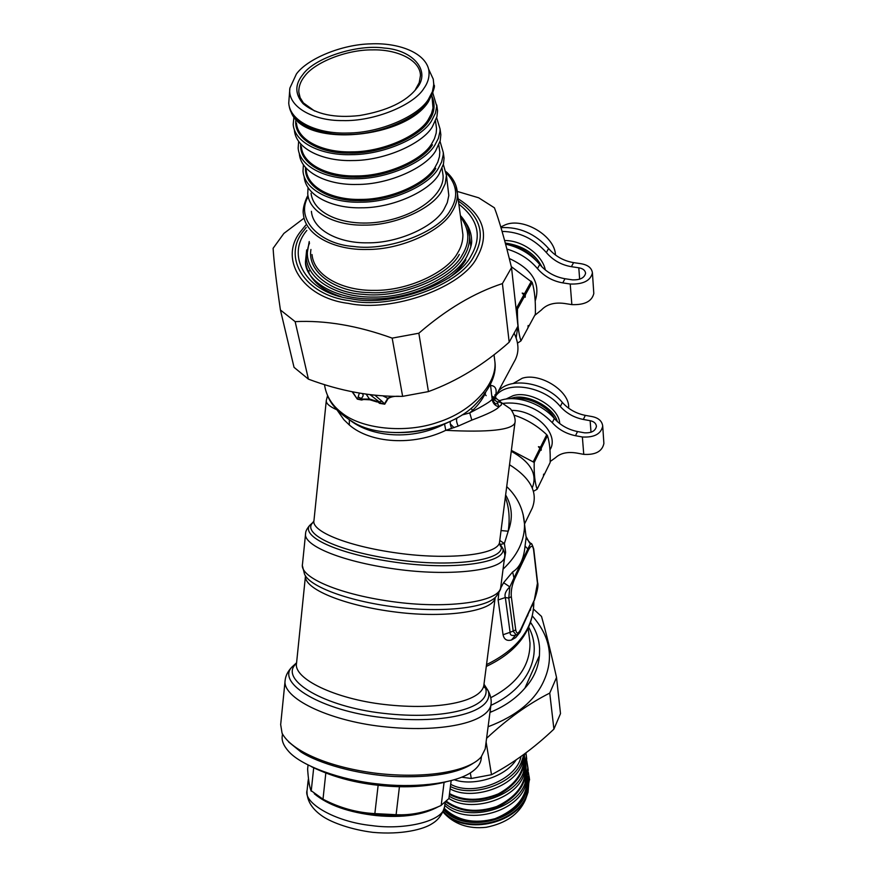 <?xml version="1.0" encoding="UTF-8"?>
<svg xmlns="http://www.w3.org/2000/svg" width="877" height="877" viewBox="0 0 877 877"><rect width="100%" height="100%" fill="white"/><g stroke="black" fill="none" stroke-linecap="round" stroke-linejoin="round"><path stroke-width="1.32" d="M502.466 403.42C521.048 401.271 537.656 407.684 552.269 422.648C558.408 429.434 566.147 433.797 575.498 435.716L582.372 436.987C594.233 437.634 601.019 433.994 602.718 426.079C602.061 421.07 598.531 417.901 592.107 416.586L585.31 415.369L583.337 419.458L590.144 420.697C593.948 421.475 596.042 423.35 596.437 426.31C595.439 431.024 591.416 433.183 584.367 432.799L577.515 431.55L575.498 435.716M499.166 400.866C514.876 394.277 541.252 402.938 554.341 418.504C560.447 425.29 568.175 429.631 577.515 431.55M495.998 395.593L496.02 395.571C507.421 380.355 544.003 386.308 560.315 406.5C566.378 413.264 574.04 417.584 583.337 419.458M498.136 391.602L498.158 391.58C509.57 376.343 546.086 382.251 562.343 402.433C568.384 409.186 576.036 413.495 585.31 415.369M472.451 410.48L471.256 408.287M550.175 461.521L555.634 457.608C560.589 453.069 567.693 451.567 576.945 453.091L583.753 454.363C595.494 455.031 602.214 451.414 603.891 443.488L602.718 426.079M473.712 762.935C458.485 773.35 432.087 777.877 394.518 776.507C356.796 774.577 318.373 763.319 300.943 751.962L288.577 741.898M282.46 734.016L282.295 735.66C281.418 740.473 283.567 745.757 288.719 751.501C301.403 765.939 340.879 780.091 377.516 783.895C411.477 788.017 451.721 784.466 470.017 773.119C476.693 768.855 480.388 764.273 481.1 759.372L481.221 758.452M311.587 766.761C334.312 777.888 360.294 784.389 389.52 786.263C409.954 787.645 428.678 786.22 445.691 781.966M399.441 786.691L396.108 814.7C410.809 815.467 425.674 812.453 440.703 805.667L448.892 798.585L451.162 780.673M444.08 782.394L441.186 805.448M308.057 765.04L307.619 769.14C308.331 779.478 309.428 786.603 310.918 790.517L322.999 799.199C339.64 807.892 356.928 812.694 374.852 813.604L396.108 814.7M329.138 802.192C355.7 814.821 392.49 818.734 419.469 812.793M322.999 799.199L325.805 773.185M374.852 813.604L378.14 785.266M311.203 791.207L313.692 767.857M308.507 778.754L308.167 780.256L310.48 789.234M314.295 793.762C328.086 805.196 348.805 812.475 376.474 815.61C402.543 818.033 423.218 815.029 438.5 806.621M549.956 449.912L550.098 449.616C559.636 434.323 535.672 410.052 511.587 410.403M547.478 435.705L541.295 448.136L541.131 450.318L540.649 449.452L534.192 462.442C533.94 474.04 534.915 482.975 537.119 489.245L543.455 476.266L543.619 474.139L544.091 474.961L550.153 462.541C550.504 451.249 549.616 442.304 547.478 435.705L546.722 434.696C537.316 425.773 526.628 419.327 514.656 415.347L514.141 415.249M543.521 475.696L544.091 474.961M533.501 491.273L537.119 489.245M532.229 487.93C537.711 474.249 530.728 462.036 511.258 451.282M534.192 462.442L511.379 450.405M514.656 415.347L514.361 415.928M540.649 449.452L539.881 448.432L533.424 461.423M541.295 448.136L540.539 447.127L538.412 446.7L539.881 448.432M546.722 434.696L540.539 447.127M568.603 408.2C570.434 391.449 540.133 372.276 522.264 378.239L513.198 383.479M559.701 423.569C559.427 407.597 529.883 390.035 513.056 395.702L505.897 399.123M557.301 421.552C553.847 407.29 526.408 392.896 511.74 398.18L509.954 398.728M554.549 418.746C549.605 407.608 528.82 396.294 515.38 398.816M535.167 301.096C540.868 283.337 532.24 269.129 509.285 258.496M532.207 282.405L525.356 294.804L525.18 297.259L524.632 296.108L517.463 309.077C517.266 322.396 518.417 333.008 520.938 340.901L527.954 327.91L528.129 325.51L528.656 326.606L535.376 314.185C535.694 301.282 534.641 290.693 532.207 282.405L511.302 266.641M527.987 327.549L528.656 326.606M517.496 343.17L520.938 340.901M516.147 338.051L517.759 326.683M517.463 309.077L515.928 307.652M524.632 296.108L523.788 294.935L516.619 307.904M525.356 294.804L524.512 293.631L522.188 293.093L523.788 294.935M531.374 281.232L524.512 293.631M555.47 255.032C555.086 236.132 523.306 217.079 505.295 224.819L500.767 226.968M545.319 269.973C542.677 255.656 523.01 240.188 504.626 240.55M541.931 266.904C535.08 253.519 522.867 245.571 505.295 243.061M536.154 260.535C529.412 252.346 520.357 247.15 508.978 244.913M530.695 622.604L531.944 624.479C536.625 631.911 539.191 640.013 539.618 648.772L539.421 655.645C538.346 667.934 533.501 678.765 524.895 688.149C516.41 698.015 505.47 705.81 492.085 711.532L489.98 712.409M490.057 711.751L492.085 711.532M524.895 688.149L539.421 655.645M531.944 624.479L530.53 623.065M280.673 724.61L282.076 733.216C291.592 751.436 329.982 767.605 377.11 773.393C427.537 779.039 469.217 771.026 481.177 756.961L485.189 748.991L490.988 704.68C487.842 722.659 441.427 733.183 382.065 726.529C327.549 720.466 281.55 697.697 285.168 680.135L280.673 724.599M523.076 514.218L524.512 524.018L532.295 508.024C538.204 492.446 530.618 478.02 509.526 464.733M511.313 596.634L515.742 629.971C516.63 634.323 518.384 633.95 521.004 628.831L534.334 600L537.448 583.26L533.578 549.726C532.767 545.055 531.045 545.176 528.414 550.098L514.558 579.105C511.96 585.167 510.874 591.01 511.313 596.634L508.781 598.103L513.275 631.429L516.235 634.915M515.742 629.971L510.096 632.317C509.932 635.266 511.872 636.165 515.917 635.014M537.448 583.26L537.568 582.339M533.578 549.726L533.731 549.035M534.279 600.493C537.458 591.098 538.566 585.112 537.601 582.558L533.709 548.794M530.574 608.112L530.552 610.217M534.334 600L534.016 600.866M521.004 628.831L520.894 629.434C519.272 632.547 518 634.224 517.068 634.477M520.949 629.313L531.615 606.259M514.558 579.105L513.977 577.987L509.844 586.888L508.781 598.103L505.327 597.522L510.096 632.317L503.058 634.74C504.089 639.454 506.884 641.208 511.444 640.013L515.676 637.59L519.897 632.438L532.701 603.902M526.156 537.36L525.049 546.075C523.81 559.087 519.666 567.715 512.628 571.947L503.595 582.712L509.844 586.888C505.81 590.714 504.308 594.255 505.327 597.522L498.125 599.978L503.058 634.74M528.414 550.098L527.844 548.98L513.977 577.987L512.628 571.947M532.021 544.398L530.486 543.685L527.844 548.98L525.049 546.075M529.598 543.016L526.025 536.494C527.263 538.061 523.843 535.694 530.092 542.83L531.1 543.663C531.429 542.863 532.317 544.65 533.731 549.024M454.045 427.68L450.296 423.92M532.251 605.897L532.284 604.79M520.39 631.583L520.127 630.947M511.444 640.013L515.687 635.091M503.595 582.712L500.57 588.335M498.827 592.885L498.125 599.978M525.992 536.264L524.512 524.007C524.786 540.331 517.649 555.371 503.08 569.129M504.023 561.894L505.634 552.236L504.374 543.521L500.668 544.376M499.769 540.462L504.374 543.521L508.2 531.221C510.074 518.811 509.12 507.476 505.338 497.193M495.297 396.897L514.141 361.839C519.118 353.497 519.217 344.157 514.426 333.841M483.709 392.556L486.165 395.67M492.359 399.101L494.792 399.89L492.216 397.456M491.975 396.097L496.689 398.75L494.014 398.783L492.282 397.643M494.716 397.994L494.968 394.782L496.141 398.586L493.006 398.454M492.973 399.079L492.37 398.366M492.205 399.002L493.948 399.682M490.594 385.431C495.79 385.869 497.347 389.651 495.242 396.766M492.118 397.237L492.304 398.706C491.887 399.32 492.984 401.041 495.582 403.869L497.829 403.595L497.051 401.721L494.31 399.912M493.806 398.969L492.359 398.454M493.444 400.548L493.389 401.809M505.634 494.924C512.212 506.347 513.067 518.439 508.2 531.221L501.041 530.552M385.957 431.977C408.715 434.181 430.322 430.574 450.789 421.157L444.54 424.008L445.779 430.333C413.275 446.163 370.412 443.378 349.331 424.994L343.861 419.677L336.834 409.669M490.462 384.367L492.14 399.123C491.482 400.942 484.005 405.536 469.721 412.903L471.837 420.094L458.211 426.09L445.779 430.333C488.533 432.514 511.576 430.059 514.909 422.999L514.963 422.517M492.14 399.123C492.699 403.168 494.968 405.755 498.947 406.862C496.568 409.822 487.535 414.229 471.837 420.094M496.689 398.75L501.293 402.543L497.051 401.721L498.947 406.862L501.392 404.867L501.293 402.543L509.921 408.474C510.392 407.937 516.454 417.068 514.909 422.999L499.484 542.666C497.237 554.702 450.888 559.8 402.773 553.771C348.761 547.062 310.962 531.407 313.966 520.543L326.299 400.504L327.57 395.604M499.156 400.318L498.947 402.083M444.54 424.008C412.354 440.638 372.078 437.25 350.307 420.423M485.595 392.874C481.966 400.416 476.671 407.092 469.721 412.903L462.004 415.007M457.301 417.803C456.018 419.206 456.325 421.969 458.211 426.09M452.104 420.522L450.789 421.157C449.813 421.99 450.098 424.435 451.633 428.513M391.942 396.24L387.809 398.246L384.334 404.034L379.993 402.85L379.16 401.809L382.087 401.337L374.786 395.121M382.087 401.337L384.74 404.198L379.642 403.365L379.993 402.85L377.154 401.447L379.16 401.809L370.445 395.001L374.622 395.11M379.642 403.365L377.154 401.447L369.721 399.057L357.575 399.079L358.156 396.919L361.149 398.487C363.418 396.393 363.725 394.716 362.058 393.477M358.156 396.919L359.373 393.039M376.935 401.962L369.941 399.802L366.224 394.222L370.182 394.606M365.983 394.058L362.694 393.576M369.941 399.802L363.659 399.506L361.149 398.487L361.609 400.022L357.312 399.123L352.115 391.701M357.312 399.123L352.532 391.778M382.745 395.79L388.182 398.498L384.74 404.198M400.175 396.36C395.143 395.955 391.142 396.667 388.182 398.509M363.659 399.506L361.609 400.022M506.884 249.068C519.381 252.729 529.576 259.241 537.458 268.603C544.168 276.343 552.609 281.1 562.76 282.887L570.214 284.016C583.117 284.455 590.528 280.739 592.424 272.89C591.745 267.956 587.93 264.887 580.958 263.703L573.58 262.618L571.398 266.696L578.798 267.792C582.92 268.494 585.189 270.313 585.595 273.229C584.477 277.899 580.081 280.103 572.418 279.851L564.985 278.733L562.76 282.887M505.59 244.135C519.436 247.237 530.826 254.012 539.75 264.481C546.437 272.21 554.845 276.957 564.985 278.733M534.696 315.435L541.438 309.965C546.755 304.319 554.439 302.148 564.481 303.464L571.848 304.615C584.619 305.075 591.931 301.37 593.806 293.499L592.424 272.89M500.964 227.636C519.283 226.672 535.156 233.633 548.596 248.509C555.196 256.194 563.527 260.907 573.58 262.618M502.072 231.407C519.305 231.736 534.071 238.785 546.36 252.543C552.981 260.25 561.324 264.964 571.398 266.696M457.301 191.438L478.678 197.796L494.42 207.805C499.101 219.963 504.801 239.892 511.532 267.595L502.411 283.589C474.249 292.808 446.393 309.351 418.844 333.227L392.172 338.127C357.695 325.652 325.356 320.149 295.143 321.64L280.421 309.987C276.288 281.758 273.854 261.193 273.109 248.301L283.885 233.414L304.023 218.176M309.011 270.653L308.792 273.131L309.011 270.653M469.414 241.109L470.39 242.94M280.421 309.987L294.036 367.331L308.419 379.149C340.462 391.164 371.87 396.897 402.631 396.349L428.447 391.591C456.884 381.232 483.797 364.766 509.186 342.205L517.967 326.156L511.532 267.595M295.143 321.64L308.419 379.149M509.186 342.205L502.411 283.589M418.844 333.227L428.447 391.591M402.631 396.349L392.172 338.127M308.046 187.908L307.739 193.85C309.23 212.914 335.902 225.806 364.339 225.126C395.702 225.532 432.087 208.452 441.416 191.657L445.209 183.731L446.437 175.378L448.816 195.483L447.281 202.631L443.926 209.406C434.696 226.244 398.673 243.291 367.595 242.819C339.41 243.444 312.925 230.454 311.401 211.313M302.729 74.709C294.771 84.488 294.88 94.124 303.036 103.629C315.786 114.317 334.597 118.296 359.46 115.556C387.185 110.853 406.303 101.721 416.827 88.171C431.188 71.212 413.264 50.011 384.389 48.071C357.323 43.971 314.185 57.86 302.729 74.709M314.591 111.006L303.376 102.894L300.12 97.654L298.805 92.052C298.673 86.472 300.581 81.243 304.538 76.365C314.218 62.651 346.305 49.55 372.506 49.879C396.36 49.2 420.182 59.57 420.467 75.477L419.206 82.679L415.457 89.498L416.827 88.171M423.876 88.413C428.305 82.252 429.894 75.828 428.634 69.162C424.369 52.05 397.566 42.589 370.872 43.85C341.405 44.387 307.213 58.989 296.404 73.986L289.881 88.084C286.889 106.588 313.308 120.971 342.468 120.577C374.326 121.651 413.988 104.922 423.876 88.413M429.522 71.081L433.271 79.182L433.775 84.587L432.427 91.581L428.382 99.375C418.472 115.907 380.223 133.063 347.435 133.03C317.693 134.038 290.002 121.728 288.741 103.124L289.881 88.084M293.938 116.97L293.192 124.402C294.519 143.126 321.969 155.591 351.403 154.659C383.863 154.78 421.662 137.634 431.44 121.037L435.43 113.21L436.746 106.172L432.81 93.006M294.409 130.202C295.746 148.947 323.131 161.456 352.488 160.546C384.85 160.688 422.539 143.543 432.273 126.935L436.91 116.762L437.568 110.864L436.899 106.018M298.629 141.646L298.158 148.092C299.539 166.937 326.726 179.555 355.821 178.711C387.908 178.93 425.224 161.806 434.849 145.133L438.347 138.423L439.991 131.375L440.057 128.996L436.658 117.759M299.342 153.804C300.789 172.659 327.91 185.288 356.917 184.455C388.906 184.685 426.069 167.573 435.661 150.888L440.221 140.671L440.846 134.74L440.177 129.862M303.387 165.051L303.003 171.234C304.44 190.199 331.374 202.96 360.129 202.192C391.855 202.51 428.689 185.409 438.171 168.669L441.613 161.938L443.225 154.845L443.28 152.455L440.046 141.383M304.176 176.902C305.744 195.856 332.613 208.562 361.28 207.805C392.885 208.101 429.533 191.022 438.96 174.293L443.455 164.032L444.058 158.068L443.291 152.806M446.437 175.378L443.345 164.481M311.05 193.247C313.517 214.525 344.836 226.748 378.875 222.067C417.079 216.564 444.409 194.332 443.093 175.663L442.074 168.384M527.45 794.025L525.378 799.89C518.965 814.207 505.897 823.35 486.187 827.296C468.219 829.203 453.826 824.117 443.017 812.025M443.137 811.74C462.65 835.54 516.509 824.786 526.748 795.823L528.064 792.216L529.269 776.934M526.748 762.124L528.239 770.159L525.378 786.165C516.06 813.417 465.402 825.443 444.749 805.338M526.77 760.743L527.877 767.463L525.005 783.479C515.862 810.381 465.851 822.648 445.012 803.288M526.244 755.086L526.704 758.967L523.81 775.027C515.906 799.495 470.521 813.165 448.914 798.454M525.948 752.817L526.332 756.226L523.426 772.297C515.665 796.437 470.905 810.293 449.199 796.184M524.972 753.551L522.21 763.692C514.876 786.79 472.111 801.216 450.12 788.894M523.986 754.275L521.815 760.918C514.602 783.687 472.506 798.278 450.416 786.505M450.701 784.29C473.394 797.182 516.991 779.828 520.971 756.456M516.246 759.756C505.097 777.296 473.547 786.494 454.33 779.785M461.773 777.208L471.289 778.491L491.504 774.709C513.231 763.231 534.038 748.037 553.913 729.116L560.502 713.604L556.533 677.45L549.747 693.082C528.425 703.847 507.377 718.921 486.592 738.313M488.105 726.748C516.915 715.818 535.65 700.175 544.31 679.807C553.946 657.465 550.032 636.274 532.547 616.224M533.665 609.241L541.504 616.421C545.856 631.791 550.866 652.137 556.533 677.45M471.289 778.491L470.302 772.944M486.11 741.975L491.504 774.709M553.913 729.116L549.747 693.082M554.341 418.504L552.269 422.648M591.01 432.284L590.144 420.697M583.753 454.363L582.372 436.987M562.343 402.433L560.315 406.5M308.068 781.155L307.103 790.254C302.828 802.576 334.565 821.793 371.684 825.575C404.9 830.387 443.926 821.025 444.584 806.654L444.672 805.93M490.901 705.349C527.987 688.675 543.389 654.494 528.776 627.34M490.769 697.697C517.09 684.016 530.168 665.786 530.004 642.973L529.171 636.296M296.558 663.122L295.176 664.667C280.234 680.256 324.194 706.752 382.92 713.275C445.626 720.653 492.753 707.235 485.343 687.349L483.951 684.553M495.176 597.73C493.192 611.401 445.79 618.274 397.226 612.245C342.797 605.689 303.398 588.445 305.492 575.74L296.536 663.275C293.159 678.601 334.959 698.958 384.663 704.516C438.303 710.611 480.771 701.633 483.808 685.606L495.187 597.588M491.131 703.409L490.988 704.68C491.668 700.164 490.692 695.45 488.04 690.539C495.801 711.17 447.226 725.18 382.317 717.561C321.607 710.83 276.277 683.282 291.833 667.134L296.59 662.76M504.746 556.084L500.657 587.831C501.162 588.39 499.879 590.966 496.82 595.571C488.873 607.969 443.049 612.968 396.492 607.18C344.782 600.866 305.777 584.718 304.133 572.593L302.39 565.654M527.724 615.84L527.965 613.768M483.994 684.192L488.04 690.539L485.343 687.349C484.981 688.335 484.466 687.754 483.808 685.606M500.657 587.831C498.553 601.896 448.476 608.781 397.117 602.247C339.596 595.077 299.243 577.198 302.477 564.196L305.624 533.337C305.547 531.451 306.84 528.864 309.515 525.586L313.747 521.64M533.797 601.534L533.819 602.192C533.665 628.349 517.89 649.155 486.527 664.613M499.408 543.006L502.927 548.651C504.615 552.455 505.196 555.262 504.648 557.059C502.532 570.291 452.477 576.277 400.844 569.765C342.984 562.563 302.422 545.439 305.624 533.337M499.484 542.666C500.033 545.582 500.581 546.842 501.129 546.437L502.927 548.651C506.358 562.749 455.623 569.962 401.754 563.1C340.978 555.437 301.271 537.513 309.515 525.586L311.763 523.865C303.804 535.551 342.841 552.981 402.137 560.447C454.779 567.167 504.604 560.107 501.129 546.437L499.43 542.896M313.78 521.541L311.763 523.865L313.9 521.026M336.954 409.833C329.434 406.479 325.882 403.365 326.299 400.504M349.331 419.831L349.331 424.994M494.124 355.58L494.957 362.267C496.711 375.499 489.596 390.155 473.624 406.237C444.475 433.841 381.407 440.945 352.324 421.585C339.267 413.549 330.969 404.79 327.45 395.308M494.014 354.725L494.957 362.267C496.744 383.973 472.012 411.532 437.897 422.275C405.58 433.742 361.225 429.193 341.372 412.508C331.725 405.053 326.101 395.735 324.49 384.586M539.75 264.481L537.458 268.603M579.642 279.226L578.798 267.792M571.848 304.615L570.214 284.016M548.596 248.509L546.36 252.543M458.441 201.096C480.749 216.74 485.957 235.036 474.084 255.974C460.293 284.981 392.052 309.855 349.506 300.668C304.407 295.231 281.594 256.917 303.749 230.629L306.216 227.406M305.733 225.148L301.118 230.892C278.184 258.035 301.644 297.72 348.322 303.376C392.337 312.925 462.99 287.141 477.176 257.114C489.815 234.323 483.468 214.898 458.145 198.805M306.862 230.432C285.014 255.744 306.501 293.192 350.318 298.64C391.35 307.695 457.75 283.72 471.19 255.547C482.262 236.428 478.151 219.305 458.857 204.177M465.884 259.822C462.311 265.939 456.687 271.969 449.013 277.91M340.89 296.634C319.623 289.607 307.816 277.976 305.459 261.741L306.676 249.89M465.325 222.144C469.338 227.713 471.431 233.633 471.596 239.936C472.155 243.521 470.489 249.211 466.597 256.994C454.253 279.116 412.859 298.904 373.547 298.947C333.797 299.748 304.867 279.862 305.459 261.741M309.23 241.515L306.325 258.266C308.43 281.66 339.903 297.687 373.547 297.073C410.666 297.785 453.299 276.946 463.966 256.369C467.77 250.197 469.644 243.674 469.601 236.812L467.956 227.888M446.218 172.791C457.246 184.663 458.605 197.161 450.307 210.294C439.169 231.857 388.588 251.535 353.738 246.492C319.36 244.266 295.023 218.702 308.145 196.7M307.937 195.516C306.742 196.919 302.006 208.244 303.387 214.196C305.174 235.628 334.806 250.197 366.487 249.474C401.436 249.978 441.789 230.75 452.006 211.861C455.678 206.139 457.498 200.099 457.465 193.762L455.876 185.442M446.031 171.662C453.212 177.867 457.027 185.222 457.465 193.762L462.913 234.685C462.968 241.076 461.214 247.15 457.641 252.894C447.698 271.87 408.265 291.032 374.04 290.364C343.017 290.923 313.889 276.123 312.015 254.516M310.94 249.485C306.829 272.594 336.209 292.129 368.822 292.578C404.319 295.056 448.783 274.994 459.307 254.407M460.557 216.992C469.612 229.379 470.193 242.008 462.3 254.856C450.942 277.614 400.011 298.849 362.826 294.299C327.351 292.545 299.079 267.277 309.548 243.017M431.769 75.937L432.306 77.088M433.786 83.414L433.008 91.932L428.601 100.888C418.844 117.036 382.12 133.973 349.638 134.488C320.171 135.803 292.688 124.786 289.3 106.731M312.234 128.481L331.539 133.743M431.912 95.407L432.997 107.948L431.517 113.528L428.097 119.908C418.746 135.705 382.734 151.995 351.863 151.874C323.854 152.751 297.698 140.89 296.47 123.054M295.867 120.171C293.346 138.95 319.699 153.442 348.597 153.113C380.201 154.242 419.261 137.426 428.996 120.741C434.466 112.925 435.507 104.933 432.109 96.766M435.485 121.07L436.538 128.579L436.176 133.118L434.455 138.698L431.539 144.014C422.33 159.877 386.779 176.145 356.27 175.937C328.59 176.726 302.675 164.723 301.392 146.766M300.745 144.277C298.75 163.1 324.907 177.461 353.398 177.154C384.619 178.261 422.878 161.511 432.427 144.826M438.818 145.001L439.805 152.05L439.454 156.61L437.766 162.212L434.904 167.551C425.838 183.479 390.736 199.726 360.568 199.419C333.205 200.142 307.542 187.996 306.205 169.93M305.525 167.781C303.99 186.648 329.938 200.91 358.046 200.625C388.884 201.732 426.397 185.036 435.77 168.351M443.302 811.368C462.924 834.849 516.498 823.974 526.649 795.154L529.489 779.182L528.392 772.538M528.042 776.397L527.932 785.639L525.476 794.211C515.479 822.451 462.968 832.986 443.85 809.855M444.047 809.197C457.904 822.001 475.619 825.213 497.171 818.822C517.901 809.416 528.064 796.108 527.636 778.897M527.055 781.396C526.167 797.796 515.512 810.216 495.099 818.669C474.402 824.172 457.454 820.74 444.266 808.364M446.009 801.94C461.105 812.727 479.171 814.042 500.208 805.875C519.239 795.307 527.757 781.56 525.783 764.645M525.52 770.149C524.863 785.496 515.248 797.61 496.678 806.511C477.088 812.946 460.381 811.247 446.568 801.403M449.419 794.441C464.339 802.236 481.276 802.038 500.23 793.871C517.068 783.906 525.17 771.387 524.534 756.303M523.953 758.737C523.47 773.032 514.898 784.772 498.235 793.937C479.905 801.205 463.67 801.096 449.528 793.597M481.1 759.372L481.462 756.632M445.077 802.751L444.584 806.654C442.49 814.294 438.357 819.951 432.208 823.602C423.92 829.258 401.874 835.025 372.758 832.339C351.809 829.719 332.635 822.933 323.087 816.64C312.289 809.416 306.928 801.019 306.994 791.438M529.138 636.11L528.206 628.557M285.168 680.135C285.672 675.608 287.897 671.267 291.833 667.134L296.47 663.801M533.753 601.622L533.819 602.192C533.249 630.311 517.408 651.732 486.286 666.454M499.978 544.124L501.107 546.426M524.512 524.007C523.481 509.438 517.54 496.963 506.709 486.582M470.85 246.481L469.601 236.812C469.239 228.853 466.158 221.749 460.37 215.512M303.036 103.629L304.889 104.506M298.805 92.052L299.748 96.711M433.994 84.916C435.387 85.782 433.501 91.438 428.316 101.864C405.634 138.292 306.577 148.092 291.526 113.166M432.536 99.846L433.194 104.56M435.88 123.832L436.538 128.579M428.634 69.162L433.271 79.182M440.057 128.996L440.846 134.74M436.757 104.988L437.568 110.864M443.28 152.455L444.058 158.068M528.305 772.209L529.576 779.839M526.704 758.967L526.332 756.226M528.239 770.159L527.877 767.463"/></g></svg>
